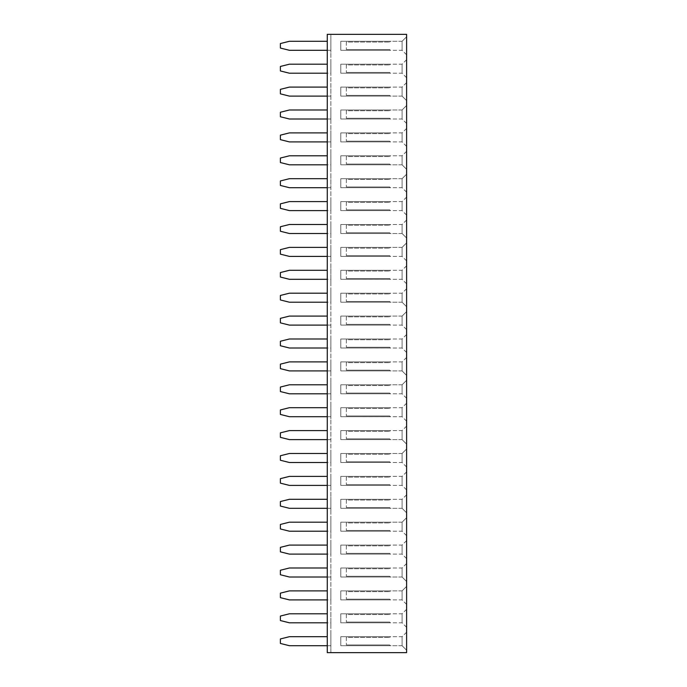 <?xml version="1.0" encoding="UTF-8"?>
<svg xmlns="http://www.w3.org/2000/svg" width="687" height="687" viewBox="0 0 687 687"><rect width="100%" height="100%" fill="white"/><g stroke="black" fill="none" stroke-linecap="round" stroke-linejoin="round"><path stroke-width="0.52" stroke-dasharray="3.44 2.58" d="M327.27 34.35L406.61 34.35L406.61 652.65L327.27 652.65L330.876 652.65L330.876 34.35L330.876 652.65L327.27 652.65L327.27 34.35L330.876 34.35L327.27 34.35L327.27 652.65L327.27 34.35M406.61 535.714L406.61 517.68L406.61 535.714L406.592 517.68L406.592 535.714L402.101 531.223L402.101 522.172L402.101 531.223L402.101 522.189L402.101 531.206L340.795 531.206L340.795 522.189L390.379 522.189L340.795 522.189L340.795 531.206L390.379 531.206L340.795 531.206L340.795 522.189L340.795 531.206L402.101 531.206L406.61 535.714M406.61 512.82L406.592 494.786L406.592 512.82L402.101 508.328L402.101 499.277L402.101 508.328L406.61 512.82M406.61 489.917L406.61 471.883L406.61 489.917L406.592 471.883L406.592 489.917L402.101 485.426L402.101 476.374L402.101 485.426L402.101 476.392L402.101 485.408L340.795 485.408L340.795 476.392L390.379 476.392L340.795 476.392L340.795 485.408L390.379 485.408L340.795 485.408L340.795 476.392L340.795 485.408L402.101 485.408L406.61 489.917M406.61 444.12L406.592 426.086L406.592 444.12L402.101 439.628L402.101 430.577L402.101 439.628L406.61 444.12M406.61 467.014L406.61 448.98L406.61 467.014L406.592 448.98L406.592 467.014L402.101 462.523L402.101 453.472L402.101 462.523L402.101 453.489L402.101 462.506L340.795 462.506L340.795 453.489L390.379 453.489L340.795 453.489L340.795 462.506L390.379 462.506L340.795 462.506L340.795 453.489L340.795 462.506L402.101 462.506L406.61 467.014M406.61 403.183L406.61 421.217L406.61 403.183L406.592 421.217L406.592 403.183L402.101 407.674L402.101 416.726L402.101 407.674L402.101 416.708L402.101 407.692L340.795 407.692L390.379 407.692L340.795 407.692L340.795 416.708L340.795 407.692L340.795 416.708L390.379 416.708L340.795 416.708L340.795 407.692L402.101 407.692L406.61 403.183M406.61 375.42L406.592 357.386L406.592 375.42L402.101 370.928L402.101 361.877L402.101 370.928L406.61 375.42M406.61 380.28L406.592 398.314L406.592 380.28L402.101 384.772L402.101 393.823L402.101 384.772L406.61 380.28M406.61 192.214L406.61 174.18L406.61 192.214L406.592 174.18L406.592 192.214L402.101 187.723L402.101 178.672L402.101 187.723L402.101 178.689L402.101 187.706L340.795 187.706L340.795 178.689L390.379 178.689L340.795 178.689L340.795 187.706L390.379 187.706L340.795 187.706L340.795 178.689L340.795 187.706L402.101 187.706L406.61 192.214M406.61 215.117L406.61 197.083L406.61 215.117L406.592 197.083L406.592 215.117L402.101 210.626L402.101 201.574L402.101 210.626L402.101 201.592L402.101 210.608L340.795 210.608L340.795 201.592L390.379 201.592L340.795 201.592L340.795 210.608L390.379 210.608L340.795 210.608L340.795 201.592L340.795 210.608L402.101 210.608L406.61 215.117M406.61 238.02L406.592 219.986L406.592 238.02L402.101 233.528L402.101 224.477L402.101 233.528L406.61 238.02M406.61 265.783L406.61 283.817L406.61 265.783L406.592 283.817L406.592 265.783L402.101 270.274L402.101 279.326L402.101 270.274L402.101 279.308L402.101 270.292L340.795 270.292L390.379 270.292L340.795 270.292L340.795 279.308L340.795 270.292L340.795 279.308L390.379 279.308L340.795 279.308L340.795 270.292L402.101 270.292L406.61 265.783M406.61 260.914L406.61 242.88L406.61 260.914L406.592 242.88L406.592 260.914L402.101 256.423L402.101 247.372L402.101 256.423L402.101 247.389L402.101 256.406L340.795 256.406L340.795 247.389L390.379 247.389L340.795 247.389L340.795 256.406L390.379 256.406L340.795 256.406L340.795 247.389L340.795 256.406L402.101 256.406L406.61 260.914M406.61 306.72L406.592 288.686L406.592 306.72L402.101 302.228L402.101 293.177L402.101 302.228L406.61 306.72M406.61 329.614L406.61 311.58L406.61 329.614L406.592 311.58L406.592 329.614L402.101 325.123L402.101 316.072L402.101 325.123L402.101 316.089L402.101 325.106L340.795 325.106L340.795 316.089L390.379 316.089L340.795 316.089L340.795 325.106L390.379 325.106L340.795 325.106L340.795 316.089L340.795 325.106L402.101 325.106L406.61 329.614M406.61 334.483L406.61 352.517L406.61 334.483L406.592 352.517L406.592 334.483L402.101 338.974L402.101 348.026L402.101 338.974L402.101 348.008L402.101 338.992L340.795 338.992L390.379 338.992L340.795 338.992L340.795 348.008L340.795 338.992L340.795 348.008L390.379 348.008L340.795 348.008L340.795 338.992L402.101 338.992L406.61 334.483M406.61 146.417L406.61 128.383L406.61 146.417L406.592 128.383L406.592 146.417L402.101 141.926L402.101 132.874L402.101 141.926L402.101 132.892L402.101 141.908L340.795 141.908L340.795 132.892L390.379 132.892L340.795 132.892L340.795 141.908L390.379 141.908L340.795 141.908L340.795 132.892L340.795 141.908L402.101 141.908L406.61 146.417M406.61 169.32L406.592 151.286L406.592 169.32L402.101 164.828L402.101 155.777L402.101 164.828L406.61 169.32M406.61 586.38L406.592 604.414L406.592 586.38L402.101 590.872L402.101 599.923L402.101 590.872L406.61 586.38M406.61 563.486L406.61 581.52L406.61 563.486L406.592 581.52L406.592 563.486L402.101 567.977L402.101 577.028L402.101 567.977L402.101 577.011L402.101 567.994L340.795 567.994L390.379 567.994L340.795 567.994L340.795 577.011L340.795 567.994L340.795 577.011L390.379 577.011L340.795 577.011L340.795 567.994L402.101 567.994L406.61 563.486M406.61 558.617L406.61 540.583L406.61 558.617L406.592 540.583L406.592 558.617L402.101 554.126L402.101 545.074L402.101 554.126L402.101 545.092L402.101 554.108L340.795 554.108L340.795 545.092L390.379 545.092L340.795 545.092L340.795 554.108L390.379 554.108L340.795 554.108L340.795 545.092L340.795 554.108L402.101 554.108L406.61 558.617M406.61 54.814L406.61 36.78L406.61 54.814L406.592 36.78L406.592 54.814L402.101 50.323L402.101 41.272L402.101 50.323L402.101 41.289L402.101 50.306L340.795 50.306L340.795 41.289L390.379 41.289L340.795 41.289L340.795 50.306L390.379 50.306L340.795 50.306L340.795 41.289L340.795 50.306L402.101 50.306L406.61 54.814M406.61 77.717L406.61 59.683L406.61 77.717L406.592 59.683L406.592 77.717L402.101 73.226L402.101 64.174L402.101 73.226L402.101 64.192L402.101 73.208L340.795 73.208L340.795 64.192L390.379 64.192L340.795 64.192L340.795 73.208L390.379 73.208L340.795 73.208L340.795 64.192L340.795 73.208L402.101 73.208L406.61 77.717M406.61 100.62L406.592 82.586L406.592 100.62L402.101 96.128L402.101 87.077L402.101 96.128L406.61 100.62M406.61 105.48L406.592 123.514L406.592 105.48L402.101 109.972L402.101 119.023L402.101 109.972L406.61 105.48M406.61 650.22L406.592 632.186L406.592 650.22L402.101 645.728L402.101 636.677L402.101 645.728L406.61 650.22M406.61 627.317L406.61 609.283L406.61 627.317L406.592 609.283L406.592 627.317L402.101 622.826L402.101 613.774L402.101 622.826L402.101 613.792L402.101 622.808L340.795 622.808L340.795 613.792L390.379 613.792L340.795 613.792L340.795 622.808L390.379 622.808L340.795 622.808L340.795 613.792L340.795 622.808L402.101 622.808L406.61 627.317M327.27 293.194L289.407 293.194L280.39 295.444L280.39 299.953L289.407 302.211L330.876 302.211L330.876 304.461L330.876 290.936L330.876 302.211L327.27 302.211M327.27 325.106L330.876 325.106L330.876 327.364L330.876 313.839L330.876 325.106L289.407 325.106L280.39 322.856L280.39 318.347L289.407 316.089L327.27 316.089M327.27 338.992L289.407 338.992L280.39 341.25L280.39 345.75L289.407 348.008L330.876 348.008L330.876 350.258L330.876 336.742L330.876 348.008L327.27 348.008M327.27 370.911L330.876 370.911L330.876 373.161L330.876 359.636L330.876 370.911L289.407 370.911L280.39 368.653L280.39 364.144L289.407 361.894L327.27 361.894M327.27 439.611L330.876 439.611L330.876 441.861L330.876 428.336L330.876 439.611L289.407 439.611L280.39 437.353L280.39 432.844L289.407 430.594L327.27 430.594M327.27 416.708L330.876 416.708L330.876 418.958L330.876 405.442L330.876 416.708L289.407 416.708L280.39 414.45L280.39 409.95L289.407 407.692L327.27 407.692M327.27 393.806L330.876 393.806L330.876 396.064L330.876 382.539L330.876 393.806L289.407 393.806L280.39 391.556L280.39 387.047L289.407 384.789L327.27 384.789M327.27 224.494L289.407 224.494L280.39 226.744L280.39 231.253L289.407 233.511L330.876 233.511L330.876 235.761L330.876 222.236L330.876 233.511L327.27 233.511M327.27 256.406L330.876 256.406L330.876 258.664L330.876 245.139L330.876 256.406L289.407 256.406L280.39 254.156L280.39 249.647L289.407 247.389L327.27 247.389M327.27 270.292L289.407 270.292L280.39 272.55L280.39 277.05L289.407 279.308L330.876 279.308L330.876 281.558L330.876 268.042L330.876 279.308L327.27 279.308M327.27 50.306L330.876 50.306L330.876 52.564L330.876 39.039L330.876 50.306L289.407 50.306L280.39 48.056L280.39 43.547L289.407 41.289L327.27 41.289M327.27 64.192L289.407 64.192L280.39 66.45L280.39 70.95L289.407 73.208L330.876 73.208L330.876 75.458L330.876 61.942L330.876 73.208L327.27 73.208M327.27 119.006L330.876 119.006L330.876 121.264L330.876 107.739L330.876 119.006L289.407 119.006L280.39 116.756L280.39 112.247L289.407 109.989L327.27 109.989M327.27 96.111L330.876 96.111L330.876 98.361L330.876 84.836L330.876 96.111L289.407 96.111L280.39 93.853L280.39 89.344L289.407 87.094L327.27 87.094M327.27 155.794L289.407 155.794L280.39 158.044L280.39 162.553L289.407 164.811L330.876 164.811L330.876 167.061L330.876 153.536L330.876 164.811L327.27 164.811M327.27 141.908L330.876 141.908L330.876 144.158L330.876 130.642L330.876 141.908L289.407 141.908L280.39 139.65L280.39 135.15L289.407 132.892L327.27 132.892M327.27 187.706L330.876 187.706L330.876 189.964L330.876 176.439L330.876 187.706L289.407 187.706L280.39 185.456L280.39 180.947L289.407 178.689L327.27 178.689M327.27 201.592L289.407 201.592L280.39 203.85L280.39 208.35L289.407 210.608L330.876 210.608L330.876 212.858L330.876 199.342L330.876 210.608L327.27 210.608M327.27 522.189L289.407 522.189L280.39 524.447L280.39 528.956L289.407 531.206L330.876 531.206L330.876 533.464L330.876 519.939L330.876 531.206L327.27 531.206M327.27 508.311L330.876 508.311L330.876 510.561L330.876 497.036L330.876 508.311L289.407 508.311L280.39 506.053L280.39 501.544L289.407 499.294L327.27 499.294M327.27 485.408L330.876 485.408L330.876 487.658L330.876 474.142L330.876 485.408L289.407 485.408L280.39 483.15L280.39 478.65L289.407 476.392L327.27 476.392M327.27 453.489L289.407 453.489L280.39 455.747L280.39 460.256L289.407 462.506L330.876 462.506L330.876 464.764L330.876 451.239L330.876 462.506L327.27 462.506M327.27 577.011L330.876 577.011L330.876 579.261L330.876 565.736L330.876 577.011L289.407 577.011L280.39 574.753L280.39 570.244L289.407 567.994L327.27 567.994M327.27 545.092L289.407 545.092L280.39 547.35L280.39 551.85L289.407 554.108L330.876 554.108L330.876 556.358L330.876 542.842L330.876 554.108L327.27 554.108M327.27 645.711L330.876 645.711L330.876 647.961L330.876 634.436L330.876 645.711L289.407 645.711L280.39 643.453L280.39 638.944L289.407 636.694L327.27 636.694M327.27 613.792L289.407 613.792L280.39 616.05L280.39 620.55L289.407 622.808L330.876 622.808L330.876 625.058L330.876 611.542L330.876 622.808L327.27 622.808M327.27 590.889L289.407 590.889L280.39 593.147L280.39 597.656L289.407 599.906L330.876 599.906L330.876 602.164L330.876 588.639L330.876 599.906L327.27 599.906M406.61 517.68L402.101 522.172L406.61 517.68M406.61 494.786L402.101 499.277L402.101 508.311L402.101 499.294L340.795 499.294L390.379 499.294L340.795 499.294L340.795 508.311L340.795 499.294L340.795 508.311L390.379 508.311L340.795 508.311L340.795 499.294L402.101 499.294L406.61 494.786M406.61 471.883L402.101 476.374L340.795 476.392L402.101 476.392L406.61 471.883M406.61 426.086L402.101 430.577L402.101 439.611L402.101 430.594L340.795 430.594L390.379 430.594L340.795 430.594L340.795 439.611L340.795 430.594L340.795 439.611L390.379 439.611L340.795 439.611L340.795 430.594L402.101 430.594L406.61 426.086M406.61 448.98L402.101 453.472L406.61 448.98M406.61 421.217L402.101 416.726L340.795 416.708L402.101 416.708L406.61 421.217M406.61 357.386L402.101 361.877L402.101 370.911L402.101 361.894L340.795 361.894L390.379 361.894L340.795 361.894L340.795 370.911L340.795 361.894L340.795 370.911L390.379 370.911L340.795 370.911L340.795 361.894L402.101 361.894L406.61 357.386M406.61 398.314L402.101 393.823L402.101 384.789L402.101 393.806L340.795 393.806L340.795 384.789L390.379 384.789L340.795 384.789L340.795 393.806L390.379 393.806L340.795 393.806L340.795 384.789L340.795 393.806L402.101 393.806L406.61 398.314M406.61 174.18L402.101 178.672L406.61 174.18M406.61 197.083L402.101 201.574L340.795 201.592L402.101 201.592L406.61 197.083M406.61 219.986L402.101 224.477L402.101 233.511L402.101 224.494L340.795 224.494L390.379 224.494L340.795 224.494L340.795 233.511L340.795 224.494L340.795 233.511L390.379 233.511L340.795 233.511L340.795 224.494L402.101 224.494L406.61 219.986M406.61 283.817L402.101 279.326L340.795 279.308L402.101 279.308L406.61 283.817M406.61 242.88L402.101 247.372L406.61 242.88M406.61 288.686L402.101 293.177L402.101 302.211L402.101 293.194L340.795 293.194L390.379 293.194L340.795 293.194L340.795 302.211L340.795 293.194L340.795 302.211L390.379 302.211L340.795 302.211L340.795 293.194L402.101 293.194L406.61 288.686M406.61 311.58L402.101 316.072L406.61 311.58M406.61 352.517L402.101 348.026L340.795 348.008L402.101 348.008L406.61 352.517M406.61 128.383L402.101 132.874L340.795 132.892L402.101 132.892L406.61 128.383M406.61 151.286L402.101 155.777L402.101 164.811L402.101 155.794L340.795 155.794L390.379 155.794L340.795 155.794L340.795 164.811L340.795 155.794L340.795 164.811L390.379 164.811L340.795 164.811L340.795 155.794L402.101 155.794L406.61 151.286M406.61 604.414L402.101 599.923L402.101 590.889L402.101 599.906L340.795 599.906L340.795 590.889L390.379 590.889L340.795 590.889L340.795 599.906L390.379 599.906L340.795 599.906L340.795 590.889L340.795 599.906L402.101 599.906L406.61 604.414M406.61 581.52L402.101 577.028L406.61 581.52M406.61 540.583L402.101 545.074L340.795 545.092L402.101 545.092L406.61 540.583M406.61 36.78L402.101 41.272L406.61 36.78M406.61 59.683L402.101 64.174L340.795 64.192L402.101 64.192L406.61 59.683M406.61 82.586L402.101 87.077L402.101 96.111L402.101 87.094L340.795 87.094L390.379 87.094L340.795 87.094L340.795 96.111L340.795 87.094L340.795 96.111L390.379 96.111L340.795 96.111L340.795 87.094L402.101 87.094L406.61 82.586M406.61 123.514L402.101 119.023L402.101 109.989L402.101 119.006L340.795 119.006L340.795 109.989L390.379 109.989L340.795 109.989L340.795 119.006L390.379 119.006L340.795 119.006L340.795 109.989L340.795 119.006L402.101 119.006L406.61 123.514M406.61 632.186L402.101 636.677L402.101 645.711L402.101 636.694L340.795 636.694L390.379 636.694L340.795 636.694L340.795 645.711L340.795 636.694L340.795 645.711L390.379 645.711L340.795 645.711L340.795 636.694L402.101 636.694L406.61 632.186M406.61 609.283L402.101 613.774L340.795 613.792L402.101 613.792L406.61 609.283M402.101 522.189L340.795 522.189L402.101 522.189M402.101 508.311L340.795 508.311L402.101 508.311M402.101 439.611L340.795 439.611L402.101 439.611M402.101 453.489L340.795 453.489L402.101 453.489M402.101 370.911L340.795 370.911L402.101 370.911M402.101 384.789L340.795 384.789L402.101 384.789M402.101 178.689L340.795 178.689L402.101 178.689M402.101 233.511L340.795 233.511L402.101 233.511M402.101 247.389L340.795 247.389L402.101 247.389M402.101 302.211L340.795 302.211L402.101 302.211M402.101 316.089L340.795 316.089L402.101 316.089M402.101 164.811L340.795 164.811L402.101 164.811M402.101 590.889L340.795 590.889L402.101 590.889M402.101 577.011L340.795 577.011L402.101 577.011M402.101 41.289L340.795 41.289L402.101 41.289M402.101 96.111L340.795 96.111L402.101 96.111M402.101 109.989L340.795 109.989L402.101 109.989M402.101 645.711L340.795 645.711L402.101 645.711M389.632 530.458L390.379 531.206L389.632 530.458L346.351 530.458L389.632 530.458M346.351 522.944L346.351 530.458L346.351 522.944L389.632 522.944L346.351 522.944M390.379 522.189L389.632 522.944L390.379 522.189M389.632 507.556L390.379 508.311L389.632 507.556L346.351 507.556L389.632 507.556M346.351 500.042L346.351 507.556L346.351 500.042L389.632 500.042L346.351 500.042M390.379 499.294L389.632 500.042L390.379 499.294M389.632 484.653L390.379 485.408L389.632 484.653L346.351 484.653L389.632 484.653M346.351 477.147L346.351 484.653L346.351 477.147L389.632 477.147L346.351 477.147M390.379 476.392L389.632 477.147L390.379 476.392M389.632 438.856L390.379 439.611L389.632 438.856L346.351 438.856L389.632 438.856M346.351 431.342L346.351 438.856L346.351 431.342L389.632 431.342L346.351 431.342M390.379 430.594L389.632 431.342L390.379 430.594M389.632 461.758L390.379 462.506L389.632 461.758L346.351 461.758L389.632 461.758M346.351 454.244L346.351 461.758L346.351 454.244L389.632 454.244L346.351 454.244M390.379 453.489L389.632 454.244L390.379 453.489M389.632 415.953L390.379 416.708L389.632 415.953L346.351 415.953L389.632 415.953M346.351 408.447L346.351 415.953L346.351 408.447L389.632 408.447L346.351 408.447M390.379 407.692L389.632 408.447L390.379 407.692M389.632 370.156L390.379 370.911L389.632 370.156L346.351 370.156L389.632 370.156M346.351 362.642L346.351 370.156L346.351 362.642L389.632 362.642L346.351 362.642M390.379 361.894L389.632 362.642L390.379 361.894M389.632 393.058L390.379 393.806L389.632 393.058L346.351 393.058L389.632 393.058M346.351 385.544L346.351 393.058L346.351 385.544L389.632 385.544L346.351 385.544M390.379 384.789L389.632 385.544L390.379 384.789M389.632 186.958L390.379 187.706L389.632 186.958L346.351 186.958L389.632 186.958M346.351 179.444L346.351 186.958L346.351 179.444L389.632 179.444L346.351 179.444M390.379 178.689L389.632 179.444L390.379 178.689M389.632 209.853L390.379 210.608L389.632 209.853L346.351 209.853L389.632 209.853M346.351 202.347L346.351 209.853L346.351 202.347L389.632 202.347L346.351 202.347M390.379 201.592L389.632 202.347L390.379 201.592M389.632 232.756L390.379 233.511L389.632 232.756L346.351 232.756L389.632 232.756M346.351 225.242L346.351 232.756L346.351 225.242L389.632 225.242L346.351 225.242M390.379 224.494L389.632 225.242L390.379 224.494M389.632 278.553L390.379 279.308L389.632 278.553L346.351 278.553L389.632 278.553M346.351 271.047L346.351 278.553L346.351 271.047L389.632 271.047L346.351 271.047M390.379 270.292L389.632 271.047L390.379 270.292M389.632 255.658L390.379 256.406L389.632 255.658L346.351 255.658L389.632 255.658M346.351 248.144L346.351 255.658L346.351 248.144L389.632 248.144L346.351 248.144M390.379 247.389L389.632 248.144L390.379 247.389M389.632 301.456L390.379 302.211L389.632 301.456L346.351 301.456L389.632 301.456M346.351 293.942L346.351 301.456L346.351 293.942L389.632 293.942L346.351 293.942M390.379 293.194L389.632 293.942L390.379 293.194M389.632 324.358L390.379 325.106L389.632 324.358L346.351 324.358L389.632 324.358M346.351 316.844L346.351 324.358L346.351 316.844L389.632 316.844L346.351 316.844M390.379 316.089L389.632 316.844L390.379 316.089M389.632 347.253L390.379 348.008L389.632 347.253L346.351 347.253L389.632 347.253M346.351 339.747L346.351 347.253L346.351 339.747L389.632 339.747L346.351 339.747M390.379 338.992L389.632 339.747L390.379 338.992M389.632 141.153L390.379 141.908L389.632 141.153L346.351 141.153L389.632 141.153M346.351 133.647L346.351 141.153L346.351 133.647L389.632 133.647L346.351 133.647M390.379 132.892L389.632 133.647L390.379 132.892M389.632 164.056L390.379 164.811L389.632 164.056L346.351 164.056L389.632 164.056M346.351 156.542L346.351 164.056L346.351 156.542L389.632 156.542L346.351 156.542M390.379 155.794L389.632 156.542L390.379 155.794M389.632 599.158L390.379 599.906L389.632 599.158L346.351 599.158L389.632 599.158M346.351 591.644L346.351 599.158L346.351 591.644L389.632 591.644L346.351 591.644M390.379 590.889L389.632 591.644L390.379 590.889M389.632 576.256L390.379 577.011L389.632 576.256L346.351 576.256L389.632 576.256M346.351 568.742L346.351 576.256L346.351 568.742L389.632 568.742L346.351 568.742M390.379 567.994L389.632 568.742L390.379 567.994M389.632 553.353L390.379 554.108L389.632 553.353L346.351 553.353L389.632 553.353M346.351 545.847L346.351 553.353L346.351 545.847L389.632 545.847L346.351 545.847M390.379 545.092L389.632 545.847L390.379 545.092M389.632 49.558L390.379 50.306L389.632 49.558L346.351 49.558L389.632 49.558M346.351 42.044L346.351 49.558L346.351 42.044L389.632 42.044L346.351 42.044M390.379 41.289L389.632 42.044L390.379 41.289M389.632 72.453L390.379 73.208L389.632 72.453L346.351 72.453L389.632 72.453M346.351 64.947L346.351 72.453L346.351 64.947L389.632 64.947L346.351 64.947M390.379 64.192L389.632 64.947L390.379 64.192M389.632 95.356L390.379 96.111L389.632 95.356L346.351 95.356L389.632 95.356M346.351 87.842L346.351 95.356L346.351 87.842L389.632 87.842L346.351 87.842M390.379 87.094L389.632 87.842L390.379 87.094M389.632 118.258L390.379 119.006L389.632 118.258L346.351 118.258L389.632 118.258M346.351 110.744L346.351 118.258L346.351 110.744L389.632 110.744L346.351 110.744M390.379 109.989L389.632 110.744L390.379 109.989M389.632 644.956L390.379 645.711L389.632 644.956L346.351 644.956L389.632 644.956M346.351 637.442L346.351 644.956L346.351 637.442L389.632 637.442L346.351 637.442M390.379 636.694L389.632 637.442L390.379 636.694M389.632 622.053L390.379 622.808L389.632 622.053L346.351 622.053L389.632 622.053M346.351 614.547L346.351 622.053L346.351 614.547L389.632 614.547L346.351 614.547M390.379 613.792L389.632 614.547L390.379 613.792"/><path stroke-width="1.03" d="M327.27 34.35L406.61 34.35L406.61 652.65L327.27 652.65L327.27 34.35M327.27 302.211L289.407 302.211L280.39 299.953L280.39 295.444L289.407 293.194L327.27 293.194M327.27 325.106L289.407 325.106L280.39 322.856L280.39 318.347L289.407 316.089L327.27 316.089M327.27 348.008L289.407 348.008L280.39 345.75L280.39 341.25L289.407 338.992L327.27 338.992M327.27 370.911L289.407 370.911L280.39 368.653L280.39 364.144L289.407 361.894L327.27 361.894M327.27 439.611L289.407 439.611L280.39 437.353L280.39 432.844L289.407 430.594L327.27 430.594M327.27 416.708L289.407 416.708L280.39 414.45L280.39 409.95L289.407 407.692L327.27 407.692M327.27 393.806L289.407 393.806L280.39 391.556L280.39 387.047L289.407 384.789L327.27 384.789M327.27 233.511L289.407 233.511L280.39 231.253L280.39 226.744L289.407 224.494L327.27 224.494M327.27 256.406L289.407 256.406L280.39 254.156L280.39 249.647L289.407 247.389L327.27 247.389M327.27 279.308L289.407 279.308L280.39 277.05L280.39 272.55L289.407 270.292L327.27 270.292M327.27 50.306L289.407 50.306L280.39 48.056L280.39 43.547L289.407 41.289L327.27 41.289M327.27 73.208L289.407 73.208L280.39 70.95L280.39 66.45L289.407 64.192L327.27 64.192M327.27 119.006L289.407 119.006L280.39 116.756L280.39 112.247L289.407 109.989L327.27 109.989M327.27 96.111L289.407 96.111L280.39 93.853L280.39 89.344L289.407 87.094L327.27 87.094M327.27 164.811L289.407 164.811L280.39 162.553L280.39 158.044L289.407 155.794L327.27 155.794M327.27 141.908L289.407 141.908L280.39 139.65L280.39 135.15L289.407 132.892L327.27 132.892M327.27 187.706L289.407 187.706L280.39 185.456L280.39 180.947L289.407 178.689L327.27 178.689M327.27 210.608L289.407 210.608L280.39 208.35L280.39 203.85L289.407 201.592L327.27 201.592M327.27 531.206L289.407 531.206L280.39 528.956L280.39 524.447L289.407 522.189L327.27 522.189M327.27 508.311L289.407 508.311L280.39 506.053L280.39 501.544L289.407 499.294L327.27 499.294M327.27 485.408L289.407 485.408L280.39 483.15L280.39 478.65L289.407 476.392L327.27 476.392M327.27 462.506L289.407 462.506L280.39 460.256L280.39 455.747L289.407 453.489L327.27 453.489M327.27 577.011L289.407 577.011L280.39 574.753L280.39 570.244L289.407 567.994L327.27 567.994M327.27 554.108L289.407 554.108L280.39 551.85L280.39 547.35L289.407 545.092L327.27 545.092M327.27 645.711L289.407 645.711L280.39 643.453L280.39 638.944L289.407 636.694L327.27 636.694M327.27 622.808L289.407 622.808L280.39 620.55L280.39 616.05L289.407 613.792L327.27 613.792M327.27 599.906L289.407 599.906L280.39 597.656L280.39 593.147L289.407 590.889L327.27 590.889"/></g></svg>
